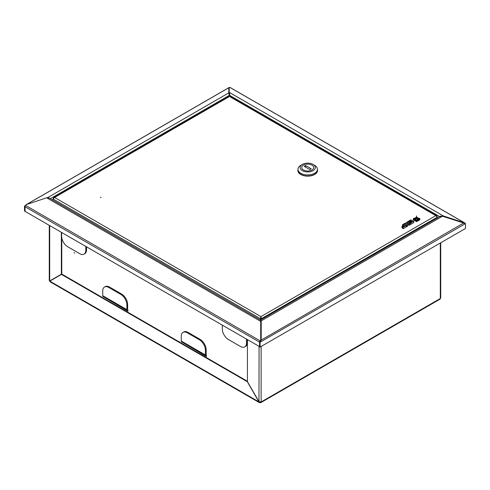 <?xml version="1.0" encoding="UTF-8"?>
<svg xmlns="http://www.w3.org/2000/svg" width="490" height="490" viewBox="0 0 490 490"><rect width="100%" height="100%" fill="white"/><g stroke="black" fill="none" stroke-linecap="round" stroke-linejoin="round"><path stroke-width="0.73" d="M229.228 87.563L228.799 87.753L228.799 92.855L229.296 95.379L50.36 198.683M49.735 198.321L47.53 197.513L26.448 204.55M229.093 88.225L228.799 87.753L26.619 204.483L24.5 206.143L24.5 211.037L24.923 211.282L24.923 206.382L24.5 206.143M229.008 88.298L229.008 93.082M260.704 320.405L260.613 319.97L440.577 216.072L442.47 216.219L261.201 320.877L260.992 340.213L259.682 341.922L260.104 342.167L261.201 339.913L261.201 320.877C260.698 319.848 260.533 319.694 260.704 320.405L260.901 320.521M442.47 216.219L465.5 223.581L465.5 228.481L260.104 347.061L260.104 342.167L465.5 223.581L464.422 223.446M259.682 341.922L259.682 346.816L260.104 347.061M260.104 402.143L260.104 402.553A1.452 0.839 -120 0 0 260.827 402.627A1.452 0.839 -120 0 0 261.127 401.959L259.075 401.837L247.419 381.643L247.419 339.754M440.731 242.777L440.731 297.859L440.308 298.514A1.452 0.839 60 0 1 440.008 299.176L260.827 402.627M260.992 321.177L261.127 320.65L260.992 321.177M47.597 197.684L228.799 92.855M229.871 95.225L229.363 95.127M230.502 96.077L229.296 95.379L229.296 96.334M259.32 402.596L50.047 281.768L49.802 281.138L61.458 274.406L247.309 381.704L259.32 402.596L260.104 402.553M49.802 281.138L258.971 401.898L259.075 346.485M259.394 401.653L260.104 402.063L259.394 401.653M61.458 274.406L61.881 274.161L247.419 381.275M61.354 232.334L61.354 274.216L49.692 280.948L49.27 280.421L49.27 225.357M61.777 237.73L61.777 273.977L61.354 274.216M260.992 340.213L463.381 223.189M443.119 216.433L443.315 215.925L464.422 222.803L229.945 87.434L229.302 87.373L229.093 92.916L229.302 87.373M463.834 223.318L464.422 222.803A1.452 0.839 120 0 1 464.63 222.87A1.452 0.839 120 0 1 464.924 223.367M229.945 87.434A1.452 0.839 -60 0 1 230.159 87.496L464.63 222.87M463.583 223.25L463.779 222.748M230.079 96.359L229.302 92.371L443.315 215.925L439.463 216.715M229.375 92.928L229.302 92.371M229.412 93.412L229.093 92.916M440.357 216.219L439.463 216.507L230.079 95.624M440.308 216.225L439.977 216.255M74.584 253.103L74.064 252.558L74.584 253.103M46.685 197.801L260.698 321.36L260.49 320.001L49.367 198.113L46.685 197.801L26.221 204.624L25.578 205.42L260.055 340.795L260.698 339.993L260.698 321.36L260.907 340.299L260.264 341.095A0.851 0.496 120 0 0 260 341.604M259.682 346.675L25.064 211.386L25.064 206.743A1.452 0.839 -60 0 1 25.578 205.42M260.264 341.095L260.055 340.795A1.452 0.839 120 0 0 259.541 342.118L259.541 346.755M260.698 339.993L260.907 340.299M206.455 355.164L206.455 356.561L181.692 341.922M127.927 309.827L127.927 311.217L103.157 296.579M260.674 321.146L260.907 321.661M222.344 325.28L222.344 329.047A8.544 4.931 -120 0 0 228.389 339.509L240.468 346.485A8.544 4.931 -120 0 0 244.743 346.908L245.466 346.491A8.544 4.931 -120 0 0 247.236 342.577L247.236 339.65M244.743 346.908A8.544 4.931 -120 0 0 246.513 343L246.513 339.233M206.155 354.576L206.155 349.823A8.544 4.931 -120 0 0 200.116 339.362L188.031 332.385A8.544 4.931 -120 0 0 183.762 331.963L183.033 332.385A8.544 4.931 -120 0 0 181.269 336.293L181.269 341.04A1.88 1.084 120 0 0 181.655 341.904L205.818 355.85A1.88 1.084 -60 0 1 205.433 354.993L205.433 350.246A8.544 4.931 -120 0 0 199.387 339.784L187.309 332.808A8.544 4.931 -120 0 0 183.033 332.385M206.455 355.893A1.88 1.084 -60 0 1 205.818 355.85M127.621 309.233L127.621 304.486A8.544 4.931 -120 0 0 121.581 294.025L109.497 287.048A8.544 4.931 -120 0 0 105.228 286.625L104.505 287.042A8.544 4.931 -120 0 0 102.735 290.95L102.735 295.703A1.88 1.084 120 0 0 103.121 296.56L127.29 310.513A1.88 1.084 -60 0 1 126.898 309.649L126.898 304.903A8.544 4.931 -120 0 0 120.859 294.441L108.774 287.465A8.544 4.931 -120 0 0 104.505 287.042M127.927 310.55A1.88 1.084 -60 0 1 127.29 310.513M61.654 232.505L61.654 236.272A8.544 4.931 -120 0 0 67.694 246.733L79.778 253.71A8.544 4.931 -120 0 0 84.047 254.132L84.776 253.716A8.544 4.931 -120 0 0 86.546 249.802L86.546 246.874M84.047 254.132A8.544 4.931 -120 0 0 85.817 250.225L85.817 246.458M435.016 219.281A2.775 1.605 120 0 0 434.569 219.477A2.775 1.605 120 0 0 434.122 219.796M101.16 197.299L100.432 197.47L101.16 197.299M265.072 316.601L437.38 217.119L436.823 215.722L435.837 215.643L437.38 217.119L437.38 217.915M228.965 96.793L54.586 197.47L53.6 197.55L53.042 198.952L54.586 197.47L260.95 316.613L261.458 318.69L261.035 318.445L260.95 316.613L260.441 318.69L260.864 318.445L260.864 319.829M263.467 317.532L261.458 318.69L261.458 319.486M261.035 318.445L261.035 319.725M260.95 317.104L260.864 318.445M53.042 200.232L53.042 198.952L260.441 318.69L260.441 319.97M260.95 316.613L435.837 215.643L229.982 96.793M266.193 316.736L266.205 316.742A3.847 2.217 120 0 0 266.193 316.736A3.847 2.217 120 0 0 264.269 316.926A3.847 2.217 120 0 0 262.34 318.978M311.965 169.969A5.978 3.454 0 0 0 313.686 167.543A5.978 3.454 0 0 0 309.974 164.352A5.978 3.454 0 0 0 303.445 165.124A5.978 3.454 0 0 0 301.724 167.543A5.978 3.454 0 0 0 305.435 170.74A5.978 3.454 0 0 0 311.965 169.969M300.866 165.283A9.739 5.623 0 0 0 300.817 165.314A9.739 5.623 0 0 0 300.768 165.344A9.739 5.623 0 0 0 297.969 169.289L297.969 170.336A9.739 5.623 0 0 0 304.014 175.536A9.739 5.623 0 0 0 314.641 174.281A9.739 5.623 0 0 0 317.447 170.336L317.447 169.289A9.739 5.623 0 0 0 314.592 165.314L313.086 164.444A7.601 4.392 0 0 0 302.33 164.444A7.601 4.392 0 0 0 302.293 164.462A7.601 4.392 0 0 0 302.367 170.673A7.601 4.392 0 0 0 313.122 170.63A7.601 4.392 0 0 0 313.086 164.444M297.969 169.289A9.739 5.623 0 0 0 304.014 174.495A9.739 5.623 0 0 0 314.641 173.239A9.739 5.623 0 0 0 317.447 169.289M317.532 170.404A9.825 5.672 180 0 1 317.532 170.477A9.825 5.672 180 0 1 314.702 174.458A9.825 5.672 180 0 1 303.978 175.726A9.825 5.672 180 0 1 297.883 170.477A9.825 5.672 180 0 1 297.883 170.404M317.447 169.589A9.825 5.672 180 0 1 317.532 170.336A9.825 5.672 180 0 1 314.702 174.318A9.825 5.672 180 0 1 303.978 175.585A9.825 5.672 180 0 1 297.883 170.336A9.825 5.672 180 0 1 297.969 169.589M303.475 165.106A5.978 3.454 0 0 0 301.724 167.543A5.978 3.454 0 0 0 305.417 170.734A5.978 3.454 0 0 0 311.934 169.987A5.978 3.454 0 0 0 313.686 167.543A5.978 3.454 0 0 0 309.992 164.358A5.978 3.454 0 0 0 303.475 165.106M311.181 168.75L305.619 165.54L304.235 166.343L309.79 169.552L311.181 168.75M305.619 167.145L305.619 165.54M410.43 220.604L411.214 221.057L409.371 222.117L409.756 222.344L411.6 221.278L412.213 221.633L410.197 222.791L410.602 223.03L413.725 221.223L410.883 219.863L407.999 221.523L408.415 221.762L410.43 220.604L410.43 221.505M408.415 221.762L408.415 222.184M409.371 222.117L409.371 222.736M409.756 222.344L409.756 222.956M411.6 221.278L411.6 221.982M410.197 222.791L410.197 223.213M410.24 224.212L410.602 224.42L413.725 222.619L413.725 221.223M410.602 223.03L410.602 224.42M407.999 221.523L407.999 221.995M406.516 222.38L407.717 223.073L405.065 223.22L403.968 223.857L406.302 224.077L406.565 225.357L407.668 224.72L407.558 223.648L408.133 223.318L409.119 223.881L410.24 223.238L407.392 221.872L406.516 222.38L406.516 223.275M410.24 223.238L410.24 224.634L409.119 225.278L408.133 224.714L407.668 224.984M403.968 223.857L403.968 224.273M406.143 225.455L406.565 226.754L407.668 226.117L407.668 224.72M406.302 224.077L406.302 225.474M406.565 225.357L406.565 226.754M408.133 223.318L408.133 224.714M409.119 223.881L409.119 225.278M402.541 224.677L403.742 225.369L401.971 226.392L402.388 226.631L404.164 225.608L404.74 225.945L402.768 227.084L403.166 227.317L406.265 225.529L403.423 224.169L402.541 224.677L402.541 226.061M406.265 225.529L406.265 226.925L403.166 228.714L402.768 228.481L402.768 227.084M401.971 226.392L401.971 227.789L402.768 227.813M402.388 226.631L402.388 228.028M404.164 225.608L404.164 226.276M403.166 227.317L403.166 228.714M414.54 219.104L415.306 219.545A8.655 4.998 0 0 0 416.212 217.315L416.212 218.54L416.212 217.315A9.004 5.2 180 0 1 414.54 219.104L414.54 220.5L415.306 220.935A8.655 4.998 0 0 0 415.826 220.188M415.306 219.545L415.306 220.935M419.814 218.442A5.255 3.032 180 0 1 417.241 217.529A5.96 3.442 0 0 0 419.085 218.852L419.814 218.442L419.814 219.839L419.085 220.249A5.96 3.442 0 0 1 418.619 220.022M417.241 217.529L417.241 217.872M419.085 218.852L419.085 220.249M416.518 215.937A33.167 19.147 180 0 1 416.518 215.949A33.167 19.147 180 0 1 415.826 219.845L416.574 220.273L416.574 221.67L417.321 221.247L417.321 219.851A33.167 19.147 180 0 1 416.518 215.937L416.518 215.955M416.574 220.273L417.321 219.851M415.826 219.845L415.826 221.235L416.574 221.67M418.619 219.116A9.004 5.2 180 0 1 416.855 217.309A8.655 4.998 0 0 0 417.848 219.557L418.619 219.116L418.619 220.512L417.848 220.953A8.655 4.998 0 0 1 417.321 220.243M416.855 217.309L416.855 218.411M417.848 219.557L417.848 220.953M415.839 217.536A5.255 3.032 180 0 1 413.407 218.448L414.093 218.846A5.96 3.442 0 0 0 415.839 217.536L415.839 217.891M413.407 218.448L413.407 219.845L414.093 220.237A5.96 3.442 0 0 0 414.54 220.01M414.093 218.846L414.093 220.237M440.308 243.028L440.308 298.514L261.127 401.959L261.127 346.473M49.692 280.948L49.692 225.602M25.064 206.743L259.541 342.118M247.236 342.577L246.513 343M181.269 341.04L205.433 354.993M188.031 332.385L187.309 332.808M200.116 339.362L199.387 339.784M206.155 349.823L205.433 350.246M102.735 295.703L126.898 309.649M109.497 287.048L108.774 287.465M121.581 294.025L120.859 294.441M127.621 304.486L126.898 304.903M86.546 249.802L85.817 250.225M262.995 318.598A3.847 2.217 -60 0 1 264.576 317.104A3.847 2.217 -60 0 1 266.15 316.773M265.592 317.097A3.589 2.07 120 0 0 264.753 317.416A3.589 2.07 120 0 0 263.914 318.065M53.042 199.816A3.847 2.217 120 0 0 52.945 200.177M52.914 200.159A3.589 2.07 -60 0 1 53.042 199.65M26.35 204.581L228.879 87.649M260.637 320.662L260.833 321.495M53.6 197.55L229.008 96.279M229.939 96.279L436.823 215.722M52.859 200.128L53.042 199.479M54.8 196.857L56.05 196.135M302.33 164.444L300.817 165.314"/></g></svg>
